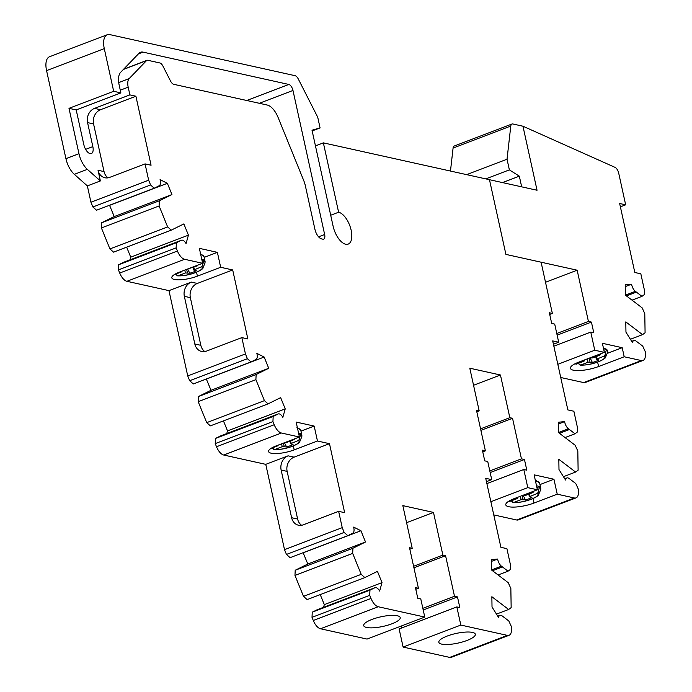 <?xml version="1.0" encoding="UTF-8"?>
<svg xmlns="http://www.w3.org/2000/svg" width="692" height="692" viewBox="0 0 692 692"><rect width="100%" height="100%" fill="white"/><g stroke="black" fill="none" stroke-linecap="round" stroke-linejoin="round"><path stroke-width="1.04" d="M607.169 353.422L622.203 347.695L624.201 356.761L641.32 360.558A11.323 5.389 69.1 0 0 643.015 360.471A11.323 5.389 69.1 0 0 645.428 354.788L645.385 351.925L642.738 346.13L636.147 341.121A6.799 3.235 69.1 0 0 633.837 340.533A6.799 3.235 69.1 0 0 632.488 342.592L625.957 332.169L625.793 321.901L642.565 334.643L645.082 332.774L644.788 313.632L642.141 307.845L625.378 295.103L625.213 284.836L631.58 284.204A6.799 3.235 69.1 0 0 635.368 291.341L641.968 296.358L644.486 294.489L644.416 290.13L640.835 273.824L634.823 272.492L619.651 203.491L625.663 204.823L618.709 173.182A5.666 2.69 69.1 0 0 614.954 167.326L522.962 126.221L537.044 190.248L323.363 142.863L338.613 212.228A16.989 8.079 69.1 0 1 350.515 227.789A16.989 8.079 69.1 0 1 348.188 244.112A16.989 8.079 69.1 0 1 345.654 244.241A16.989 8.079 69.1 0 1 333.12 226.241L312.005 130.2L320.076 127.908L317.732 117.233L298.261 78.931A5.666 2.69 -110.9 0 0 295.069 75.688L109.777 34.6A16.989 8.079 -110.9 0 0 107.243 34.738A16.989 8.079 -110.9 0 0 104.284 48.604L113.67 91.292L120.875 92.892L76.198 109.933L83.827 144.611A8.494 4.04 69.1 0 0 90.09 153.615A8.494 4.04 69.1 0 0 91.361 153.546A8.494 4.04 69.1 0 0 92.84 146.609L87.564 122.605A11.323 9.506 -77.5 0 1 94.519 108.385L129.888 94.891L128.193 87.175A11.323 5.389 -110.9 0 1 129.17 78.603L146.462 60.671A5.666 2.69 -110.9 0 1 146.955 60.334A5.666 2.69 -110.9 0 1 147.803 60.291L159.809 62.946A5.666 2.69 -110.9 0 1 162.992 66.198L170.552 81.068A5.666 2.69 69.1 0 0 173.744 84.312L267.32 105.063A16.989 8.079 -110.9 0 1 278.106 117.476L303.641 180.318A16.989 8.079 -110.9 0 1 305.388 185.914L314.929 229.312A9.057 4.308 69.1 0 0 321.616 238.913L322.818 239.181A5.666 2.69 69.1 0 0 323.666 239.138A5.666 2.69 69.1 0 0 324.652 234.51L292.976 90.453A5.666 2.69 69.1 0 0 288.798 84.45L143.036 52.125A16.989 8.079 69.1 0 0 140.502 52.263A16.989 8.079 69.1 0 0 139.005 53.275L120.642 72.314A16.989 8.079 69.1 0 0 119.18 85.177L120.875 92.892M622.203 347.695L602.377 343.293L604.367 352.366L594.757 350.23L590.76 332.091L593.771 332.757L591.426 322.091L588.416 321.425L577.154 270.2L505.904 254.397L489.478 179.704L505.904 254.397L541.101 262.207L552.363 313.424L549.353 312.758L551.706 323.432L554.707 324.098L558.695 342.237L552.683 340.905L567.855 409.906L573.867 411.238L577.448 427.544L577.517 431.903L575 433.772L568.4 428.755A6.799 3.235 -110.9 0 1 564.611 421.618L558.254 422.25L558.409 432.517L575.182 445.259L577.82 451.046L578.114 470.188L575.597 472.056L558.833 459.315L558.989 469.583L565.528 480.014A6.799 3.235 -110.9 0 1 566.869 477.947A6.799 3.235 -110.9 0 1 569.179 478.535L575.779 483.544L578.417 489.339L578.46 492.202A11.323 5.389 -110.9 0 1 576.047 497.885A11.323 5.389 -110.9 0 1 574.36 497.972L557.233 494.174L533.964 503.049A18.684 4.913 167.6 0 1 505.8 504.866A18.684 4.913 167.6 0 1 514.13 498.655L537.399 489.78L534.12 474.842L553.946 479.236L557.233 494.174M545.512 282.267L577.154 270.2M556.775 333.492L588.416 321.425M591.426 322.091L557.138 335.162M553.842 346.173L590.76 332.091M557.83 364.312L594.757 350.23M560.736 377.495L583.615 382.572A11.323 5.389 -110.9 0 0 585.302 382.477L643.015 360.471M624.201 356.761L598.597 366.526A18.684 4.913 -12.4 0 1 596.158 367.391A18.684 4.913 -12.4 0 1 570.433 368.343A18.684 4.913 -12.4 0 1 576.557 363.041A18.684 4.913 -12.4 0 1 578.772 362.132L604.367 352.366M630.412 339.279L642.565 334.643M631.58 284.204L625.248 286.626M632.021 300.146L641.968 296.358M625.663 204.823L620.387 206.839M486.459 481.667L491.727 479.651L485.723 478.319L500.896 547.32L506.899 548.652L510.488 564.957L510.558 569.317L508.032 571.185L501.441 566.177A6.799 3.235 -110.9 0 1 497.652 559.041L491.285 559.664L491.441 569.931L508.213 582.673L510.852 588.459L511.154 607.611L508.629 609.479L491.865 596.729L492.021 606.996L498.56 617.428A6.799 3.235 -110.9 0 1 499.909 615.361A6.799 3.235 -110.9 0 1 502.21 615.949L508.81 620.958L511.449 626.753L511.492 629.616A11.323 5.389 -110.9 0 1 509.078 635.299A11.323 5.389 -110.9 0 1 507.392 635.386L460.82 625.066L456.832 606.919L459.834 607.585L457.49 596.919L454.488 596.253L445.57 555.702L442.863 555.096L433.486 512.417L402.83 505.618L412.216 548.306L409.517 547.701L418.426 588.252L415.425 587.586L417.769 598.26L420.779 598.926L424.767 617.065L378.195 606.737A11.323 5.389 -110.9 0 1 371.007 598.468L369.727 595.328L369.96 590.172L374.917 587.716A6.799 3.235 -110.9 0 1 375.029 587.672A6.799 3.235 -110.9 0 1 379.631 591.054L382.01 582.603L377.443 571.358L364.848 577.595L361.207 574.36L352.686 553.392L352.92 548.237L365.514 542L360.947 530.755L353.638 527.105A6.799 3.235 -110.9 0 1 352.764 533.203L347.808 535.66L344.166 532.425L342.229 527.65L338.639 511.336L344.651 512.668L329.478 443.676L294.109 457.161A11.323 9.506 102.5 0 0 287.145 471.39L281.142 470.05A11.323 9.506 -77.5 0 1 288.097 455.829L294.109 457.161M107.243 34.738L49.53 56.744A16.989 8.079 69.1 0 0 46.572 70.619L65.93 158.667A16.989 8.079 69.1 0 0 74.329 174.332L87.356 185.897L100.383 180.932L87.356 169.358A16.989 8.079 -110.9 0 1 78.966 153.702L68.992 108.333L76.198 109.933M299.428 437.015L296.15 422.068L314.177 426.073L317.464 441.012L294.187 449.887A16.989 4.472 167.6 0 1 268.582 451.53A16.989 4.472 167.6 0 1 276.16 445.89L299.428 437.015L281.402 433.01A11.323 5.389 -110.9 0 1 274.214 424.741L272.933 421.601L273.176 416.446L278.123 413.998A6.799 3.235 -110.9 0 1 278.245 413.946A6.799 3.235 -110.9 0 1 282.838 417.328L285.225 408.877L280.658 397.632L268.063 403.868L264.422 400.633L255.902 379.666L256.135 374.51L268.73 368.282L264.154 357.037L256.853 353.378A6.799 3.235 -110.9 0 1 255.971 359.477L251.023 361.933L247.381 358.698L245.435 353.923L241.854 337.61L247.857 338.95L232.694 269.949L220.67 267.285L197.402 276.16A16.989 4.472 167.6 0 1 171.798 277.812A16.989 4.472 167.6 0 1 179.375 272.164L202.644 263.289L184.617 259.292A11.323 5.389 -110.9 0 1 177.429 251.014L176.149 247.874L176.382 242.719L181.339 240.271A6.799 3.235 -110.9 0 1 181.451 240.219A6.799 3.235 -110.9 0 1 186.053 243.601L188.432 235.15L183.864 223.905L171.27 230.142L167.628 226.907L159.108 205.939L159.342 200.784L171.936 194.556L167.369 183.311L160.068 179.652A6.799 3.235 -110.9 0 1 159.186 185.75L154.23 188.207L96.525 210.221L92.884 206.986L90.937 202.202L87.356 185.897M109.535 205.256L114.232 216.561L101.638 222.798L101.404 227.953L109.924 248.912L113.566 252.148L171.27 230.142M126.662 247.156L130.727 257.165L129.966 259.855M123.868 262.19A6.799 3.235 69.1 0 0 123.747 262.225A6.799 3.235 69.1 0 0 123.626 262.277L118.678 264.733L118.444 269.88L119.716 273.029A11.323 5.389 69.1 0 0 126.904 281.298L168.969 290.631L191.312 282.102A11.323 9.506 -77.5 0 0 184.349 296.332L194.824 343.985A11.323 9.506 -77.5 0 0 201.683 351.493A11.323 9.506 -77.5 0 0 206.484 351.103L241.854 337.61M251.023 361.933L193.31 383.948L189.669 380.712L187.731 375.929L168.969 290.631M206.32 378.982L211.017 390.288L198.422 396.525L198.189 401.671L206.709 422.639L210.351 425.874L268.063 403.868M223.447 420.883L227.512 430.891L226.76 433.581M220.653 435.917A6.799 3.235 69.1 0 0 220.532 435.951A6.799 3.235 69.1 0 0 220.419 436.003L215.463 438.46L215.229 443.607L216.51 446.755A11.323 5.389 69.1 0 0 223.698 455.025L265.763 464.349L288.097 455.829M347.808 535.66L290.095 557.666L286.453 554.43L284.516 549.656L265.763 464.349M303.113 552.709L307.81 564.015L295.207 570.251L294.974 575.398L303.494 596.366L307.136 599.601L364.848 577.595M320.24 594.61L324.306 604.618L323.545 607.308M317.446 609.643A6.799 3.235 69.1 0 0 317.325 609.678A6.799 3.235 69.1 0 0 317.204 609.73L312.248 612.186L312.014 617.333L313.294 620.482A11.323 5.389 69.1 0 0 320.483 628.751L367.054 639.079L424.767 617.065M401.758 627.929L401.334 626M509.078 635.299L451.374 657.313A11.323 5.389 69.1 0 1 449.688 657.4L403.116 647.072L399.128 628.933L456.832 606.919M576.047 497.885L518.343 519.9A11.323 5.389 69.1 0 1 516.647 519.986L493.768 514.909M537.399 489.78L527.788 487.644L523.801 469.505L526.802 470.171L524.458 459.505L521.448 458.839L512.538 418.288L509.831 417.683L500.446 375.003L469.799 368.205L479.184 410.892L476.477 410.287L485.395 450.838L482.393 450.172L484.737 460.846L487.739 461.512L491.727 479.651M317.464 441.012L329.478 443.676M202.644 263.289L199.357 248.35L217.383 252.346L220.67 267.285M154.23 188.207L150.588 184.972L148.65 180.197L145.06 163.892L151.072 165.224L135.9 96.223L129.888 94.891M549.725 314.436L552.363 313.424M315.457 145.882L323.363 142.863M330.707 215.247L338.613 212.228M312.161 130.926L320.076 127.908M113.67 91.292L68.992 108.333M108.03 177.835A11.323 9.506 102.5 0 1 104.051 171.59L93.567 123.937A11.323 9.506 102.5 0 1 100.53 109.717L135.9 96.223M145.06 163.892L109.691 177.377A11.323 9.506 -77.5 0 1 104.899 177.766A11.323 9.506 -77.5 0 1 98.039 170.258L100.383 180.932M90.937 202.202L148.65 180.197M92.884 206.986L150.588 184.972M109.656 205.316L167.369 183.311M114.232 216.561L171.936 194.556M101.638 222.798L159.342 200.784M101.404 227.953L159.108 205.939M109.924 248.912L167.628 226.907M130.727 257.165L188.432 235.15M118.678 264.733L176.382 242.719M118.444 269.88L176.149 247.874M232.694 269.949L197.324 283.443A11.323 9.506 102.5 0 0 190.361 297.664L184.349 296.332M204.183 257.381L217.383 252.346M204.823 351.562A11.323 9.506 102.5 0 1 200.836 345.317L190.361 297.664M187.731 375.929L245.435 353.923M189.669 380.712L247.381 358.698M206.45 379.043L264.154 357.037M211.017 390.288L268.73 368.282M198.422 396.525L256.135 374.51M198.189 401.671L255.902 379.666M206.709 422.639L264.422 400.633M227.512 430.891L285.225 408.877M215.463 438.46L273.176 416.446M215.229 443.607L272.933 421.601M300.968 431.107L314.177 426.073M301.608 525.289A11.323 9.506 102.5 0 1 297.629 519.043L287.145 471.39M338.639 511.336L303.269 524.83A11.323 9.506 -77.5 0 1 298.468 525.211A11.323 9.506 -77.5 0 1 291.617 517.711L281.142 470.05M284.516 549.656L342.229 527.65M286.453 554.43L344.166 532.425M303.234 552.77L360.947 530.755M307.81 564.015L365.514 542M295.207 570.251L352.92 548.237M294.974 575.398L352.686 553.392M303.494 596.366L361.207 574.36M324.306 604.618L382.01 582.603M312.248 612.186L369.96 590.172M312.014 617.333L369.727 595.328M372.054 619.409A18.684 4.913 167.6 0 0 363.715 625.629A18.684 4.913 167.6 0 0 391.88 623.812A18.684 4.913 167.6 0 0 400.218 617.601A18.684 4.913 167.6 0 0 372.054 619.409M415.797 589.264L418.426 588.252M409.846 549.206L412.216 548.306M442.863 555.096L413.6 566.264M413.928 567.769L445.57 555.702M406.585 522.676L433.486 512.417M422.838 608.32L454.488 596.253M423.21 609.989L457.49 596.919M403.116 647.072L460.82 625.066M447.17 636.069A18.684 4.913 167.6 0 0 438.832 642.28A18.684 4.913 167.6 0 0 466.996 640.463A18.684 4.913 167.6 0 0 475.335 634.253A18.684 4.913 167.6 0 0 447.17 636.069M508.629 609.479L496.484 614.107M558.695 342.237L553.418 344.253M565.053 437.569L575 433.772M558.28 424.04L564.611 421.618M575.597 472.056L563.444 476.693M490.87 501.726L527.788 487.644M486.883 483.587L523.801 469.505M490.178 472.575L524.458 459.505M489.806 470.906L521.448 458.839M480.888 430.355L512.538 418.288M476.814 411.792L479.184 410.892M509.831 417.683L480.559 428.85M482.757 451.85L485.395 450.838M498.093 574.983L508.032 571.185M491.311 561.454L497.652 559.041M473.553 385.262L500.446 375.003M539.95 484.573L553.946 479.236M466.633 174.635L507.028 159.229L510.791 126.056A5.666 2.69 -110.9 0 1 511.959 124.015A5.666 2.69 -110.9 0 1 512.807 123.972L522.962 126.221L537.044 190.248L521.673 186.84L519.329 176.166L509.373 169.877L485.775 178.882M511.959 124.015L454.255 146.021A5.666 2.69 69.1 0 0 453.078 148.071L450.475 171.054M502.496 182.584L519.329 176.166M507.028 159.229L509.373 169.877M578.062 363.499L580.666 365.056L588.053 362.236L592.378 362.478A10.622 2.794 167.6 0 0 598.865 359.961L596.34 359.312L604.125 356.103L605.007 355.117L606.469 349.235L603.9 350.221M579.524 364.84L580.666 365.056C590.769 365.731 609.064 358.733 604.125 356.103M583.192 360.445L584.463 360.817L583.814 361.302L576.436 364.113L575.286 363.905A16.011 4.213 -12.4 0 1 575.069 363.75M576.436 364.113L575.831 363.378M596.893 355.221L599.886 355.169L592.75 357.894L589.74 357.946M600.941 353.673L599.886 355.169M603.502 348.431A19.03 5.008 -12.4 0 1 604.704 348.638A19.03 5.008 -12.4 0 1 606.469 349.235M590.172 358.041L592.378 362.478M511.103 500.913L513.706 502.47L521.085 499.65L525.418 499.892A10.622 2.794 167.6 0 0 531.906 497.375L529.371 496.726L537.156 493.517L538.047 492.531L539.509 486.649L536.931 487.635M512.556 502.254L513.706 502.47C523.801 503.153 542.096 496.147 537.156 493.517M516.223 497.859L517.495 498.231L516.855 498.716L509.468 501.527L508.326 501.319M507.98 501.069L508.447 501.415M509.468 501.527L509.001 501.069M529.925 492.635L532.927 492.583L525.782 495.308L522.78 495.36M533.973 491.086L532.927 492.583M536.534 485.845A19.03 5.008 -12.4 0 1 537.736 486.052A19.03 5.008 -12.4 0 1 539.509 486.649M523.204 495.455L525.418 499.892M175.439 274.214L178.043 275.771L185.421 272.959L189.755 273.202A10.622 2.794 167.6 0 0 196.243 270.684L193.708 270.027L201.493 266.827L202.384 265.84L203.915 260.27L202.064 260.642M176.892 275.563L178.043 275.771C188.146 276.454 206.441 269.456 201.493 266.827M181.468 271.359L181.192 272.025L174.15 274.707M195.862 265.875L197.263 265.892L188.016 268.868M198.154 264.898L197.263 265.892M201.761 259.292A19.03 5.008 -12.4 0 1 202.081 259.353A19.03 5.008 -12.4 0 1 203.846 259.958M187.67 268.998L189.755 273.202M272.224 447.94L274.836 449.497L282.215 446.686L286.54 446.928A10.622 2.794 167.6 0 0 293.036 444.411L290.502 443.754L298.287 440.553L299.178 439.567L300.709 433.996L298.849 434.368M273.686 449.29L274.836 449.497C284.931 450.181 303.226 443.183 298.287 440.553M278.253 445.086L277.976 445.743L270.944 448.433M292.647 439.602L294.057 439.61L286.912 442.335L284.81 442.586M294.939 438.624L294.057 439.61M298.555 433.019A19.03 5.008 -12.4 0 1 298.866 433.08A19.03 5.008 -12.4 0 1 300.639 433.685M284.455 442.724L286.54 446.928M641.32 360.558L583.615 382.572M625.43 295.138L635.368 291.341M626.433 295.908L636.38 292.111M598.597 366.526L597.629 362.115M318.579 236.828L324.652 234.51M292.976 90.453L259.318 103.29M246.724 100.496L288.798 84.45M143.036 52.125L138.4 53.898M85.635 149.36L92.84 146.609M128.193 87.175L120.287 90.194M118.73 82.59L129.17 78.603M146.462 60.671L123.384 69.468M104.284 48.604L46.572 70.619M65.93 158.667L78.966 153.702M98.039 170.258L104.051 171.59M93.567 123.937L87.564 122.605M94.519 108.385L100.53 109.717M87.356 169.358L74.329 174.332M181.339 240.271L123.626 262.277M122.873 262.657L180.577 240.643M119.716 273.029L177.429 251.014M184.617 259.292L126.904 281.298M191.312 282.102L197.324 283.443M196.545 272.241L197.402 276.16M194.824 343.985L200.836 345.317M278.123 413.998L220.419 436.003M219.658 436.384L277.371 414.37M216.51 446.755L274.214 424.741M281.402 433.01L223.698 455.025M293.33 445.968L294.187 449.887M291.617 517.711L297.629 519.043M374.917 587.716L317.204 609.73M316.443 610.102L374.156 588.096M313.294 620.482L371.007 598.468M378.195 606.737L320.483 628.751M449.688 657.4L507.392 635.386M559.473 433.322L569.412 429.524M568.4 428.755L558.461 432.552M516.647 519.986L574.36 497.972M492.505 570.736L502.453 566.938M501.441 566.177L491.493 569.966M532.987 498.603L533.964 503.049M510.791 126.056L453.078 148.071M588.053 362.236L587.309 358.871M584.238 360.679L584.109 360.091M599.687 354.148A16.011 4.213 -12.4 0 1 600.777 354.183M606.538 349.547A19.03 5.008 -12.4 0 1 607.723 350.827L607.524 352.609A18.779 4.939 167.6 0 0 606.503 350.394M605.007 355.117A16.011 4.213 -12.4 0 1 605.69 356.89L605.69 356.89A16.011 4.213 -12.4 0 1 605.664 356.951M596.469 356.475L596.98 358.828M589.177 358.162L590.008 361.951M521.085 499.65L520.341 496.285M517.27 498.093L517.149 497.505M532.728 491.562A16.011 4.213 -12.4 0 1 533.809 491.597M539.578 486.96A19.03 5.008 -12.4 0 1 540.755 488.241L539.648 483.198A19.03 5.008 167.6 0 0 539.648 483.189A19.03 5.008 167.6 0 0 536.698 481.312A19.021 5.008 167.6 0 0 535.496 481.104M540.755 488.241L540.556 490.022A18.779 4.939 167.6 0 0 539.535 487.808M536.698 481.312A1.453 1.22 -77.5 0 0 535.816 480.352L539.648 483.189M538.047 492.531A16.011 4.213 -12.4 0 1 538.722 494.304L538.722 494.304A16.011 4.213 -12.4 0 1 538.696 494.365M529.501 493.889L530.02 496.242M522.209 495.576L523.048 499.364M185.421 272.959L184.799 270.096M203.915 260.27A19.03 5.008 -12.4 0 1 205.091 261.541L203.984 256.498A19.03 5.008 167.6 0 0 201.035 254.621A19.021 5.008 167.6 0 0 200.723 254.561M205.091 261.541A19.03 5.008 -12.4 0 1 205.091 261.55L204.901 263.323A18.779 4.939 167.6 0 0 203.872 261.118M201.035 254.621A1.453 1.22 -77.5 0 0 200.568 253.852M202.384 265.84A16.011 4.213 -12.4 0 1 203.059 267.614L203.059 267.614A16.011 4.213 -12.4 0 1 203.041 267.666M193.838 267.198L194.357 269.551M186.658 269.378L187.385 272.674M282.215 446.686L281.583 443.823M300.709 433.996A19.03 5.008 -12.4 0 1 301.885 435.268L300.778 430.225A19.03 5.008 167.6 0 0 297.828 428.348A19.021 5.008 167.6 0 0 297.517 428.279M301.885 435.268L301.686 437.05A18.779 4.939 167.6 0 0 300.665 434.835M297.828 428.348A1.453 1.22 -77.5 0 0 297.361 427.578M299.178 439.567A16.011 4.213 -12.4 0 1 299.852 441.34L299.852 441.34A16.011 4.213 -12.4 0 1 299.826 441.392M290.631 440.916L291.15 443.278M283.452 443.105L284.178 446.401M631.709 341.346L633.837 340.533M123.609 69.243L146.955 60.334M181.451 240.219L123.747 262.225M278.245 413.946L220.532 435.951M375.029 587.672L317.325 609.678M497.773 616.174L499.909 615.361M564.741 478.76L566.869 477.947M584.29 360.022L584.463 360.817M580.207 365.134C592.957 365.584 606.495 358.802 605.69 356.89L607.524 352.609M595.769 356.735L596.34 359.312M517.322 497.436L517.495 498.231M535.305 480.248L535.816 480.352M513.239 502.548C525.989 502.998 539.526 496.216 538.722 494.304L540.556 490.022M528.809 494.157L529.371 496.726M200.161 253.661L203.984 256.498M177.576 275.849C190.326 276.307 203.872 269.525 203.059 267.614L204.901 263.323M193.146 267.458L193.708 270.027M296.946 427.388L300.778 430.225M274.369 449.575C287.119 450.034 300.657 443.243 299.852 441.34L301.686 437.05M289.939 441.185L290.502 443.754"/></g></svg>
